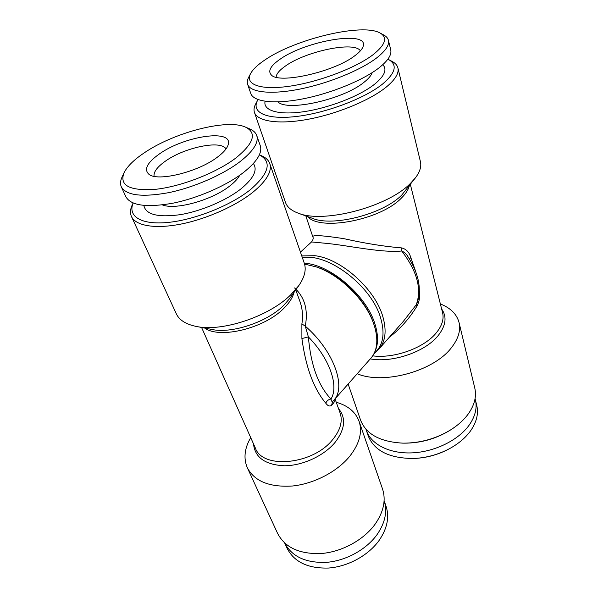<?xml version="1.0" encoding="UTF-8"?>
<svg xmlns="http://www.w3.org/2000/svg" width="598" height="598" viewBox="0 0 598 598"><rect width="100%" height="100%" fill="white"/><g stroke="black" fill="none" stroke-linecap="round" stroke-linejoin="round"><path stroke-width="0.9" d="M365.976 429.259L368.166 435.733C374.206 450.862 389.448 458.442 413.883 458.479C426.426 457.851 438.259 454.6 449.382 448.732C458.524 443.746 465.618 437.743 470.663 430.724C476.606 422.098 478.654 413.711 476.8 405.564L475.074 398.567M366.305 430.306C370.827 444.112 389.119 453.8 411.805 452.88C434.462 451.998 458.389 440.285 469.228 425.036C475.216 416.417 477.286 408.053 475.44 399.935M415.431 458.397C427.159 457.709 438.214 454.63 448.59 449.15M287.01 548.119C294.081 561.993 307.94 568.631 328.586 568.04C347.961 566.62 368.271 555.46 378.968 540.629C387.22 528.647 389.59 517.21 386.076 506.319L384.103 500.661C387.586 511.514 385.172 522.921 376.86 534.889C366.14 549.629 345.898 560.782 326.53 562.352C305.884 563.114 291.944 556.686 284.693 543.059L287.01 548.119M336.248 402.275C347.969 405.564 355.601 411.955 359.129 421.463L382.556 489.067C386.159 500.287 383.572 512.135 374.804 524.61C363.397 540.106 341.824 551.887 321.305 553.516C299.441 554.294 284.842 547.521 277.502 533.192L247.437 467.995M359.129 421.463C362.552 432.212 359.443 443.791 349.793 456.199C337.272 471.635 314.092 483.804 292.429 486.01C269.392 487.422 254.322 481.263 247.228 467.539C243.386 458.21 244.545 448.231 250.712 437.609M373.227 322.501L372.786 321.283C364.832 298.925 340.299 274.901 317.777 267.418L316.551 267M294.56 287.937C304.741 297.273 308.314 310.011 305.272 326.149C333.916 350.914 346.735 387.489 333.669 400.458L370.984 358.097C377.301 350.69 378.482 340.098 374.527 326.314L373.316 322.741C365.086 299.591 339.627 274.661 316.312 266.925L304.561 264.092M259.345 154.867C272.172 161.692 269.235 173.256 250.525 189.559C230.918 205.391 195.098 219.772 168.165 222.426C141.135 225.162 127.494 216.319 133.16 203.043M260.653 155.36L261.162 155.57C265.706 157.461 268.584 160.182 269.81 163.717C272.135 171.387 266.603 180.813 253.216 191.98C235.918 205.966 206.31 219.167 180.432 224.183C154.531 229.206 135.387 225.655 131.411 216.394C129.93 212.895 130.289 208.896 132.479 204.396L133.13 203.028M131.56 216.723L176.253 313.644C179.079 319.885 185.552 324.109 195.658 326.306C221.387 332.398 268.951 316.641 290.792 294.769L298.821 285.59C304.599 277.188 306.438 269.773 304.337 263.359L304.218 263.008M304.285 263.202C330.634 264.525 367.277 296.234 375.238 324.983C378.407 335.725 378.272 344.65 374.849 351.766M302.364 257.663C328.257 252.722 372.322 286.554 380.859 318.801C384.678 332.458 383.423 342.983 377.099 350.391L373.638 354.315M449.674 430.485L449.382 430.672C435.561 438.969 420.596 443.133 404.502 443.155M440.367 303.956C450.608 307.977 456.835 314.189 459.062 322.606L474.812 388.177C476.688 396.489 474.498 405.093 468.241 413.98C463.846 419.99 457.896 425.35 450.391 430.052C435.77 438.82 419.968 443.185 402.985 443.148C380.171 441.907 366.028 434.215 360.564 420.08L348.133 384.043M459.062 322.606C460.834 330.485 458.33 338.789 451.557 347.52C434.028 371.119 383.512 384.985 357.193 373.75M375.671 352.005L379.102 348.873C385.486 341.398 386.764 330.791 382.952 317.045C375.424 289.253 341.137 258.53 314.78 255.697L301.766 255.929M387.87 59.195L388.737 59.636C397.655 64.808 395.614 72.934 382.623 83.997C364.758 98.483 325.925 113.142 296.047 116.52C266.043 120.004 250.883 112.26 257.678 100.21L258.03 99.589M392.019 61.37L392.325 61.534C395.435 63.216 397.304 65.384 397.939 68.037C399.083 73.337 395.166 79.706 386.188 87.129C369.915 100.374 336.876 114.031 307.634 119.368C278.339 124.75 257.2 121.334 254.419 112.334C253.604 109.77 254.053 106.922 255.765 103.775L257.678 100.21M254.419 112.334L285.44 202.288C286.973 206.856 291.062 210.414 297.707 212.97C322.434 223.914 387.399 207.252 410.37 183.459L415.475 177.785C419.878 171.88 421.538 166.55 420.454 161.789L397.939 68.037M379.102 348.873L403.515 321.156L416.245 304.756C421.986 289.096 417.15 271.178 401.714 251.003C382.272 252.999 350.331 245.913 327.786 243.491L311.536 241.951C313.15 239.761 313.584 238.086 312.844 236.928C311.977 234.775 322.285 235.343 343.783 238.639C365.363 243.461 384.589 246.54 401.445 247.886C405.967 248.873 409.047 251.96 410.684 257.155L415.715 271.642M154.06 176.298C153.499 172.007 157.169 167.036 165.085 161.378C184.079 147.497 221.2 139.685 225.999 148.977M239.731 175.266C237.959 178.585 234.745 182.076 230.073 185.739C212.507 200.009 175.663 210.354 162.372 204.912M253.373 163.546C257.82 169.877 253.724 178.294 241.076 188.781C226.38 200.457 201.13 211.236 180.043 214.697C157.812 217.665 145.748 214.577 143.849 205.45M249.403 128.779L249.844 128.966C253.477 130.558 255.787 132.778 256.766 135.619C258.852 142.556 253.223 151.272 239.873 161.774C222.688 174.885 193.632 187.563 168.442 192.706C141.883 197.467 126.156 195.471 121.267 186.726C120.086 183.915 120.348 180.686 122.067 177.038L124.018 172.815C127.112 166.588 133.616 160.092 143.52 153.342C173.338 132.592 227.068 118.456 245.539 127.142C257.17 132.98 253.911 143.296 235.762 158.081C216.64 172.598 182.27 186.187 156.654 189.192C130.02 191.248 119.137 185.784 124.018 172.815M260.22 145.523L260.309 145.792C262.455 152.886 256.931 161.722 243.737 172.306C226.754 185.515 197.953 198.17 172.919 203.193C146.51 207.805 130.812 205.63 125.827 196.675L121.401 187.025M217.425 157.139C198.155 172.045 157.326 182.016 148.82 174.197C143.759 169.383 147.19 162.693 159.12 154.142C183.78 136.239 232.517 128.63 228.301 144.238C227.434 148.057 223.816 152.355 217.425 157.139M276.119 77.187C276.336 73.913 279.438 70.205 285.41 66.049C305.787 51.249 354.756 40.926 360.37 50.852M372.18 72.642C371.179 75.58 368.458 78.794 364.003 82.292C343.372 99.485 287.302 111.871 277.958 101.884M382.787 64.696C387.332 69.435 384.619 75.924 374.647 84.161C359.832 96.009 329.072 108.021 303.799 111.691C278.459 115.421 262.903 110.555 265.078 101.279M383.729 35.013L383.998 35.155C386.458 36.53 387.938 38.272 388.446 40.387C389.47 45.164 385.493 51.032 376.523 58.013C360.332 70.415 327.816 83.623 299.217 89.214C270.565 94.843 250.061 92.309 247.602 84.228C246.959 82.188 247.303 79.893 248.633 77.366L250.592 73.599C252.932 69.316 257.716 64.763 264.936 59.935C295.12 39.02 362.889 22.634 380.276 33.129C387.863 37.667 385.404 44.895 372.905 54.829C355.391 68.179 318.076 82.24 289.073 86.284C259.966 90.41 244.717 84.325 250.592 73.599M388.446 40.387L390.756 49.94C391.81 54.837 387.893 60.809 379.012 67.858C362.979 80.379 330.701 93.565 302.244 98.999C273.749 104.478 253.283 101.69 250.749 93.4L247.602 84.228M354.898 55.681C334.17 71.977 278.563 84.363 271.253 74.877C267.702 70.975 270.655 65.758 280.096 59.217C305.735 40.716 368.772 30.012 363.188 46.24C362.366 49.036 359.607 52.183 354.898 55.681M389.388 337.197C400.122 329.02 409.361 318.592 417.105 305.907C419.504 300.854 420.259 295.823 419.37 290.807M417.269 302.625L416.245 304.756L417.105 305.907M401.445 247.886L401.714 251.003C404.345 252.139 406.431 254.038 407.963 256.684L408.195 257.043M409.66 259.353L410.684 257.155M301.9 338.543L308.381 336.906C310.788 365.124 318.323 385.822 330.971 399.008C339.126 386.315 329.775 358.703 308.381 336.906L305.272 326.149L301.885 323.914L301.9 338.543C305.765 367.224 313.726 388.775 325.775 403.179C327.794 405.975 329.737 406.685 331.606 405.302L332.525 401.654M301.885 323.914C303.134 316.088 302.498 308.673 299.994 301.654L295.763 289.918M334.985 398.784C335.426 400.294 334.304 402.469 331.606 405.302M332.645 401.535L332.578 401.617C331.965 401.834 331.434 400.959 330.971 399.008C328.496 399.457 326.77 400.847 325.775 403.179M338.558 408.688C346.302 418.077 345.091 429.371 334.917 442.587C323.81 455.885 302.536 465.722 284.416 465.775C265.191 464.81 254.89 457.515 253.515 443.888M335.037 398.911L340.165 413.143C342.833 421.321 340.352 430.126 332.727 439.552C313.06 464.743 262.395 469.565 255.316 447.932L201.578 327.457M298.821 285.59L289.783 298.417L283.616 305.488C266.902 322.24 231.351 334.013 211.505 329.386L196.645 326.501M293.954 292.497C292.684 297.692 289.223 303.044 283.587 308.561C264.204 328.392 219.78 339.171 204.733 328.07M441.645 309.017C447.087 316.746 445.944 325.589 438.207 335.545C425.455 351.803 392.602 363.098 370.282 358.882M410.37 184.528L442.617 312.896C444.075 319.16 441.989 325.775 436.376 332.735C424.378 347.864 394.381 358.778 372.704 355.855M415.475 177.785L401.774 195.03C383.363 214.099 332.6 227.091 312.395 218.307L298.32 213.187M409.234 186.023C408.262 189.895 405.631 193.924 401.348 198.125C380.47 220.086 319.975 231.411 307.559 216.551M317.777 267.418L316.312 266.925M372.786 321.283L373.316 322.741M388.737 59.636L392.325 61.534M300.45 252.139L311.536 241.951M256.766 135.619L260.309 145.792M245.539 127.142L249.844 128.966M380.276 33.129L383.998 35.155M305.84 215.923L312.844 236.928M417.232 302.723C421.829 288.954 418.735 273.607 407.963 256.684M332.428 401.774L333.669 400.458M269.81 163.717L304.337 263.359M259.36 154.837L261.162 155.57"/></g></svg>
